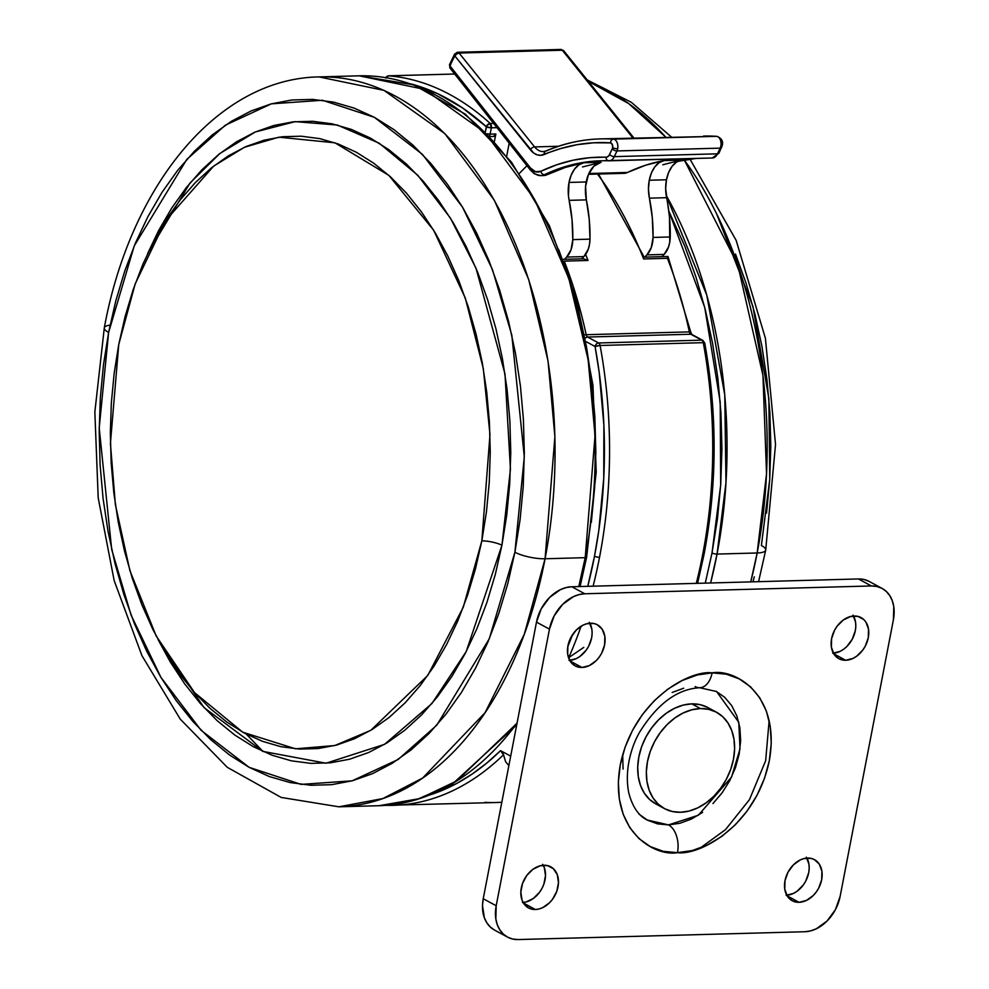 <?xml version="1.0" encoding="UTF-8"?>
<svg xmlns="http://www.w3.org/2000/svg" width="989" height="989" viewBox="0 0 989 989"><rect width="100%" height="100%" fill="white"/><g stroke="black" fill="none" stroke-linecap="round" stroke-linejoin="round"><path stroke-width="1.48" d="M595.069 346.509A361.43 223.749 88.4 0 1 594.5 556.189A3.647 0.964 10.9 0 0 599.532 557.277A365.089 226.011 -91.6 0 0 600.1 345.482A3.647 0.705 169.6 0 0 595.069 346.509L599.198 372.433L603.896 425.233L603.747 478.367L598.778 530.685L594.5 556.189L587.75 586.329A361.43 223.749 88.4 0 0 594.5 556.189A3.647 0.964 -169.1 0 0 599.532 557.277A365.089 226.011 88.4 0 1 593.103 586.18A365.089 226.011 -91.6 0 0 599.532 557.277A365.089 226.011 88.4 0 0 600.1 345.482L703.278 342.664A365.089 226.011 88.4 0 1 702.709 554.458A3.647 0.964 10.9 0 0 704.131 553.988A3.647 0.964 -169.1 0 1 702.709 554.458A365.089 226.011 -91.6 0 0 703.278 342.664L600.1 345.482A3.647 2.262 -91.6 0 0 598.605 342.973L701.782 340.154L690.829 334.233L587.639 337.039L598.605 342.973A3.647 2.262 88.4 0 1 600.1 345.482L595.069 346.509A3.647 2.695 -61.6 0 1 598.605 342.973A3.647 2.695 118.4 0 0 595.069 346.509L586.378 341.811L595.069 346.509M703.983 343.542L711.054 395.748L713.341 448.87L710.77 501.732L707.691 527.718L703.414 553.21A3.647 0.964 -169.1 0 1 704.131 553.988C717.248 484.289 717.445 413.946 704.712 342.96A3.647 0.705 169.6 0 0 703.278 342.664L704.675 342.886M490.235 123.464L493.585 123.378L490.235 123.464A365.089 226.011 -91.6 0 0 388.541 75.832A365.089 226.011 88.4 0 1 490.235 123.464L486.934 125.492L485.302 131.933L486.304 126.716A3.647 2.46 -47.7 0 1 490.235 123.464A3.647 2.262 88.4 0 1 491.335 127.804L490.111 134.145L495.848 133.985L494.401 141.464L495.848 133.985L490.111 134.145A3.647 2.262 88.4 0 1 489.283 135.988L490.111 134.145L487.144 133.787A3.647 0.964 10.9 0 0 490.111 134.145L491.335 127.804A3.647 0.964 -169.1 0 1 486.304 126.716L491.335 127.804L490.235 123.464M454.693 74.027L388.541 75.832L454.693 74.027M697.332 580.741L696.664 583.362M667.414 258.314L643.629 258.957A346.83 214.7 -91.6 0 0 597.492 174.076A346.83 214.7 88.4 0 1 643.629 258.957L667.414 258.314L667.822 256.497L667.414 258.314A346.83 214.7 88.4 0 1 689.358 331.884A346.83 214.7 -91.6 0 0 667.414 258.314M583.485 258.784L587.998 260.453A346.83 214.7 -91.6 0 0 585.624 254.47A346.83 214.7 88.4 0 1 588.022 260.478L564.237 261.121A346.83 214.7 88.4 0 1 586.18 334.702L689.358 331.884A3.647 0.828 -12.1 0 1 690.792 332.23A3.647 0.828 -12.1 0 1 690.087 332.922A343.183 212.45 -91.6 0 0 689.865 331.884M583.77 647.387L568.724 657.636L583.77 647.387M568.7 657.648L568.724 657.636A365.089 226.011 -91.6 0 0 581.099 626.21A365.089 226.011 88.4 0 1 568.724 657.636L568.551 657.759M696.281 583.362A365.089 226.011 -91.6 0 0 702.709 554.458A365.089 226.011 88.4 0 1 696.281 583.362M572.557 634.629L567.76 646.757A361.43 223.749 88.4 0 0 572.557 634.629M393.498 805.318A365.089 226.011 -91.6 0 0 503.488 754.817L500.545 750.651L510.695 756.14L500.545 750.651L486.699 763.137L472.309 773.954L457.437 783.065L442.182 790.409L430.623 794.711A361.43 223.749 88.4 0 0 500.545 750.651L503.29 753.989L505.651 761.814L508.878 765.573L505.651 761.814L503.488 754.817A365.089 226.011 88.4 0 1 393.362 805.33A365.089 226.011 88.4 0 1 386.229 805.343L496.552 802.512A365.089 226.011 -91.6 0 0 501.806 802.264L496.552 802.512M506.727 155.978L509.187 143.158L506.727 155.978M411.251 83.991L437.521 93.621L462.481 107.888L486.304 126.716A361.43 223.749 88.4 0 0 411.251 83.991M493.56 136.457L495.848 133.985A3.647 2.262 -91.6 0 1 493.783 136.47L489.852 136.581M496.96 127.655L491.335 127.804L496.96 127.655M644.037 257.14L643.357 257.659A3.647 2.262 88.4 0 0 643.345 257.672A3.647 2.262 88.4 0 1 643.357 257.659L632.082 232.019M496.676 802.512A365.089 226.011 88.4 0 1 484.808 802.339M385.401 77.525L388.38 75.819A3.647 2.262 88.4 0 1 388.541 75.832L387.762 75.98M385.858 78.156L388.541 75.832A3.647 2.856 94.6 0 0 386.069 77.636M668.008 256.559L690.792 332.23L691.892 334.48L702.858 340.401A3.647 2.695 118.4 0 0 701.782 340.154A3.647 2.262 88.4 0 1 703.278 342.664A3.647 2.262 -91.6 0 0 701.782 340.154A3.647 2.695 -61.6 0 1 702.858 340.401L704.712 342.96M691.892 334.48A3.647 2.695 118.4 0 0 690.829 334.233L701.782 340.154L598.605 342.973L587.639 337.039A3.647 2.262 88.4 0 1 586.18 334.702L689.358 331.884A3.647 2.262 -91.6 0 0 690.829 334.233A3.647 2.695 -61.6 0 1 691.929 334.492M690.792 332.23A3.647 0.828 167.9 0 0 689.358 331.884A3.647 2.262 -91.6 0 0 690.829 334.233L587.639 337.039A3.647 2.695 118.4 0 0 585.624 337.929A3.647 2.695 -61.6 0 1 587.639 337.039A3.647 2.262 88.4 0 1 586.18 334.702A3.647 0.828 167.9 0 0 584.994 334.801A3.647 0.828 -12.1 0 1 586.18 334.702A346.83 214.7 -91.6 0 0 564.237 261.121L588.022 260.478L583.547 258.784L562.481 259.353M716.531 712.253L707.889 707.568A54.766 40.5 118.4 0 0 691.818 703.871L700.472 708.557A54.766 40.5 -61.6 0 1 716.531 712.253A54.766 40.5 -61.6 0 1 730.599 769.652A54.766 40.5 -61.6 0 1 680.494 812.278A54.766 40.5 -61.6 0 1 664.423 808.582A54.766 40.5 -61.6 0 1 650.354 751.183A54.766 40.5 -61.6 0 1 700.472 708.557L691.818 703.871A54.766 40.5 118.4 0 0 641.713 746.51A54.766 40.5 118.4 0 0 655.781 803.909L664.423 808.582M707.518 707.37L700.014 704.638L691.818 703.871L683.238 705.095L674.609 708.272L666.252 713.267L658.501 719.893L651.64 727.904L645.941 736.978L641.614 746.769L638.845 756.919L637.72 767.007L638.288 776.674L640.538 785.526L644.371 793.24L649.649 799.52L656.152 804.106M680.494 812.278L672.297 811.512L664.793 808.779L658.291 804.193L653.012 797.925L649.18 790.211L646.942 781.347L646.361 771.68L647.486 761.592L650.255 751.442L654.582 741.651L660.281 732.577L667.142 724.566L674.894 717.94L683.251 712.945L691.892 709.781L700.472 708.557L708.656 709.323L716.16 712.055L722.662 716.642L727.941 722.91L731.773 730.624L734.023 739.488L734.592 749.143L733.467 759.243L730.698 769.38L726.371 779.184L720.672 788.258L713.811 796.269L706.059 802.895L697.702 807.889L689.073 811.054L680.494 812.278M585.908 556.424A3.647 0.964 -169.1 0 1 586.625 557.19A3.647 0.964 -169.1 0 1 585.204 557.672L578.775 586.576A365.089 226.011 -91.6 0 0 585.204 557.672L545.075 558.76A365.089 226.011 88.4 0 1 338.906 806.814L382.854 798.568L422.649 778.046L485.092 712.636L524.257 634.369L545.075 558.76A21.906 5.786 -169.1 0 1 514.91 552.221L489.258 638.832L436.73 725.258L398.184 759.465L352.133 780.828L301.101 784.401L249.166 767.353L201.088 730.302L160.935 677.403L131.03 614.96L111.683 549.439L99.209 427.854L108.617 332.44A21.906 5.786 -169.1 0 1 104.302 327.804A21.906 5.786 -169.1 0 1 110.076 325.146M516.703 724.925L452.566 783.844L416.48 799.681L379.034 805.714A365.089 226.011 -91.6 0 0 517.037 723.182L456.881 780.865L419.67 798.605L379.034 805.714L338.906 806.814L281.185 797.443L227.285 767.328L180.196 719.052L141.922 655.633L114.155 580.531L98.195 497.801L94.845 411.993L104.302 327.829C130.251 186.315 216.95 78.539 319.002 76.907A365.089 226.011 88.4 0 1 545.075 558.76L554.903 436.631L548.017 360.886L528.719 279.578L494.352 200.26L444.84 133.614L384.004 90.382L319.002 76.907L359.131 75.819L424.133 89.282L484.969 132.526L534.468 199.172L568.848 278.49L588.146 359.798L595.032 435.531L585.204 557.672A3.647 0.964 10.9 0 0 586.625 557.19L580.086 586.539M246.261 734.098L263.025 751.504M147.621 253.604L189.999 183.027L219.867 153.505L255.335 131.957L295.217 121.635L337.447 125.059L379.257 143.232L417.717 175.189L450.44 218.124L475.981 268.155L504.983 373.916L510.448 469.219L501.942 545.199A16.059 4.24 10.9 0 0 481.841 540.835L489.988 434.579L483.3 368.501L465.275 297.961L433.664 230.239L388.85 175.374L334.95 142.812L278.873 137.174L244.468 147.25L213.661 166.103L165.559 220.695L135.209 283.794L118.754 344.444L110.422 443.443L115.379 504.65L129.905 570.665L156.175 635.989L194.598 692.671L242.762 732.219L295.563 748.821L334.826 745.533L370.838 730.302L427.767 675.462L463.297 607.172L481.841 540.835A16.059 4.24 -169.1 0 1 501.942 545.199L506.776 514.886L509.718 483.868L510.769 452.443L509.891 420.931L507.11 389.617L502.449 358.809L495.946 328.818L487.676 299.914L477.712 272.383L466.14 246.484L453.086 222.476L438.671 200.582L423.045 181.012L406.331 163.964L388.714 149.599L370.356 138.052L351.429 129.435L332.131 123.823L312.623 121.288L293.115 121.845L273.792 125.479L254.828 132.18L236.408 141.86L218.717 154.432L201.917 169.774L186.179 187.749L171.653 208.172L158.475 230.845L147.621 253.604M104.302 327.804A21.906 5.786 10.9 0 0 108.617 332.44L134.269 245.828L186.797 159.402L225.344 125.195L271.394 103.833L322.426 100.26L374.349 117.308L422.427 154.358L462.592 207.257L492.497 269.7L511.832 335.222L524.306 456.807L514.91 552.221A21.906 5.786 10.9 0 0 545.075 558.76L585.204 557.672A365.089 226.011 -91.6 0 0 359.131 75.819L413.612 84.831L465.362 114.205L511.461 162.097L549.377 225.764L577.057 301.583L592.967 385.277L596.219 472.124L586.625 557.19M108.617 332.44L115.725 301.113L124.725 271.147L135.53 242.824L148.029 216.43L162.109 192.2L177.624 170.392L194.437 151.193L212.375 134.801L231.265 121.375L250.946 111.028L271.196 103.882L291.842 99.988L312.685 99.395L333.516 102.114L354.136 108.098L374.349 117.308L393.968 129.633L412.784 144.987L430.623 163.197L447.325 184.09L462.728 207.48L476.673 233.132L489.023 260.787L499.668 290.197L508.507 321.079L515.442 353.122L520.424 386.019L523.404 419.472L524.331 453.135L523.218 486.699L520.066 519.831L514.91 552.221L507.802 583.547L498.802 613.514L487.997 641.836L475.499 668.23L461.418 692.461L445.903 714.268L429.09 733.467L411.152 749.86L392.25 763.285L372.581 773.633L352.331 780.778L331.674 784.673L310.843 785.266L290.012 782.546L269.379 776.563L249.166 767.353L229.559 755.027L210.744 739.673L192.892 721.463L176.19 700.571L160.799 677.181L146.854 651.528L134.504 623.874L123.86 594.463L115.021 563.582L108.073 531.538L103.091 498.641L100.124 465.189L99.197 431.525L100.309 397.961L103.462 364.83L108.617 332.44M158.141 639.722L170.429 662.185L184.844 684.079L200.483 703.649L217.184 720.697L234.813 735.062L253.172 746.608L272.086 755.225L291.396 760.838L310.892 763.372L330.413 762.816L349.735 759.181L368.699 752.481L387.119 742.801L404.81 730.228L421.598 714.886L437.336 696.911L451.862 676.488L465.04 653.816L476.747 629.103L486.86 602.585L495.279 574.535L501.942 545.199L466.227 651.541L431.921 703.538L384.548 744.358L326.036 763.211L262.728 751.368L203.994 707.543L158.141 639.722M118.754 344.444L125.121 316.455L133.156 289.666L142.812 264.36L153.987 240.772L166.56 219.125L180.431 199.63L195.451 182.483L211.485 167.833L228.372 155.829L245.952 146.582L264.051 140.203L282.495 136.729L301.126 136.198L319.744 138.621L338.164 143.961L356.225 152.195L373.755 163.222L390.568 176.932L406.516 193.201L421.438 211.881L435.197 232.774L447.658 255.694L458.698 280.419L468.217 306.701L476.105 334.294L482.311 362.926L486.761 392.324L489.419 422.216L490.26 452.294L489.258 482.286L486.44 511.894L481.841 540.835L475.474 568.836L467.438 595.613L457.783 620.919L446.608 644.519L434.035 666.166L420.164 685.649L405.144 702.808L389.11 717.458L372.223 729.462L354.643 738.696L336.544 745.088L318.099 748.562L299.469 749.093L280.851 746.67L262.431 741.317L244.37 733.096L226.84 722.069L210.027 708.359L194.079 692.077L179.157 673.41L165.398 652.505L152.936 629.585L141.897 604.872L132.378 578.59L124.49 550.997L118.284 522.365L113.834 492.955L111.176 463.075L110.335 432.984L111.337 402.993L114.155 373.385L118.754 344.444M591.335 522.303L594.649 487.416L595.823 452.072L594.846 416.616L591.719 381.383L586.465 346.731L579.158 312.981L569.849 280.468L558.637 249.488M684.289 160.008L737.732 264.632L762.952 375.437L766.537 473.78L757.166 552.975L717.037 554.075A365.089 226.011 88.4 0 1 710.621 582.978L717.037 554.075A3.647 0.964 -169.1 0 1 712.018 552.975L717.445 518.866L720.758 483.98L721.933 448.623L720.956 413.167L717.829 377.946L712.575 343.294L705.268 309.545L695.959 277.031L684.747 246.051L668.836 211.164L704.749 307.492L720.202 402.09L720.697 485.006L712.018 552.975A3.647 0.964 10.9 0 0 717.037 554.075L725.988 482.595L724.764 394.97L706.801 295.204L666.19 195.352A365.089 226.011 88.4 0 1 717.037 554.075L757.166 552.975A365.089 226.011 -91.6 0 0 684.301 160.033M665.708 137.112A365.089 226.011 -91.6 0 0 588.356 81.358L628.732 103.598L665.708 137.112M757.166 552.975A21.906 5.786 10.9 0 0 765.709 550.131A21.906 5.786 -169.1 0 1 757.166 552.975L750.738 581.878A365.089 226.011 -91.6 0 0 757.166 552.975M690.001 159.13L736.162 240.376L765.412 338.275L775.524 444.556L765.709 550.107A21.906 5.786 -169.1 0 0 761.394 545.495L769.739 479.393L768.873 398.542L752.926 306.38L716.456 213.463M766.549 513.106L769.702 479.974L770.814 446.41L769.887 412.747L766.92 379.306L761.938 346.397L754.99 314.354L746.151 283.484L735.507 254.074M752.938 581.829L754.286 576.822M712.018 552.975L705.268 583.127L712.018 552.975M702.61 812.377L691.472 819.028L679.95 823.256L668.515 824.9L647.09 819.968C638.647 815.826 632.577 806.937 628.88 793.289C623.898 769.504 632.033 744.668 640.106 731.39C657.71 703.513 677.589 688.962 699.742 687.738L716.568 691.521L738.808 722.329L739.995 748.945L731.551 777.082L698.333 815.245L668.515 824.9A21.906 13.562 88.4 0 1 677.49 852.654C698.593 855.67 755.485 827.286 769.318 760.726C781.112 694.204 734.604 668.651 712.117 672.854A21.906 13.562 88.4 0 1 699.965 687.726A21.906 13.562 88.4 0 1 695.156 686.589M845.682 660.269A23.365 17.283 -61.6 0 1 838.833 658.686A23.365 17.283 -61.6 0 1 832.825 634.196A23.365 17.283 -61.6 0 1 854.212 616.011A23.365 17.283 -61.6 0 1 861.06 617.581A23.365 17.283 -61.6 0 1 867.069 642.084A23.365 17.283 -61.6 0 1 845.682 660.269L833.764 653.816L845.682 660.269L853.025 658.39L856.598 656.263L862.828 650.02L865.264 646.151L868.293 637.633L868.527 629.202L865.931 622.143L863.681 619.46L857.71 616.332L850.552 616.53L843.296 620.016L837.065 626.26L834.629 630.129L831.601 638.634L831.366 647.066L833.962 654.137L838.993 658.773L845.682 660.269M535.395 909.497A23.365 17.283 -61.6 0 1 528.534 907.927A23.365 17.283 -61.6 0 1 522.538 883.437A23.365 17.283 -61.6 0 1 543.913 865.239A23.365 17.283 -61.6 0 1 550.774 866.821A23.365 17.283 -61.6 0 1 556.77 891.312A23.365 17.283 -61.6 0 1 535.395 909.497L523.465 903.044L535.395 909.497L539.054 908.978L542.738 907.63L549.612 902.66L552.542 899.248L556.819 891.2L558.476 882.559L557.277 874.659L553.383 868.688L547.412 865.573L540.254 865.771L533.009 869.244L526.766 875.488L522.489 883.548L520.832 892.177L522.031 900.077L523.676 903.377L528.695 908.013L535.395 909.497M582.002 667.464A23.365 17.283 -61.6 0 1 575.153 665.881A23.365 17.283 -61.6 0 1 569.145 641.391A23.365 17.283 -61.6 0 1 590.52 623.206A23.365 17.283 -61.6 0 1 597.381 624.776A23.365 17.283 -61.6 0 1 603.377 649.266A23.365 17.283 -61.6 0 1 582.002 667.464L570.072 661.011L582.002 667.464L589.345 665.585L596.219 660.627L599.149 657.203L601.584 653.333L604.613 644.828L604.848 636.397L602.252 629.325L597.22 624.689L594.018 623.527L586.86 623.725L583.176 625.073L576.303 630.03L570.95 637.324L567.921 645.829L567.686 654.261L570.282 661.332L575.301 665.968L582.002 667.464M799.075 902.314A23.365 17.283 -61.6 0 1 792.226 900.732A23.365 17.283 -61.6 0 1 786.218 876.242A23.365 17.283 -61.6 0 1 807.593 858.056A23.365 17.283 -61.6 0 1 814.454 859.626A23.365 17.283 -61.6 0 1 820.45 884.117A23.365 17.283 -61.6 0 1 799.075 902.314L787.145 895.861L799.075 902.314L806.418 900.435L813.292 895.478L816.222 892.053L818.657 888.184L821.686 879.678L821.921 871.247L819.325 864.176L814.293 859.54L811.091 858.378L803.933 858.576L800.249 859.923L793.376 864.881L788.023 872.174L784.994 880.68L784.759 889.111L787.355 896.182L792.374 900.818L799.075 902.314M882.114 588.43L869.146 581.408A36.506 27 118.4 0 0 858.427 578.948L871.396 585.958L584.783 593.771L571.815 586.761A36.506 27 118.4 0 0 536.495 622.118L549.464 629.14A36.506 27 -61.6 0 1 584.783 593.771L571.815 586.761L858.427 578.948L871.396 585.958A36.506 27 -61.6 0 1 882.114 588.43A36.506 27 -61.6 0 1 893.401 619.757L840.131 896.38A36.506 27 -61.6 0 1 804.811 931.737L518.199 939.55A36.506 27 -61.6 0 1 507.493 937.09A36.506 27 -61.6 0 1 496.194 905.751L483.238 898.741L536.495 622.118L549.464 629.14L496.194 905.751L483.238 898.741A36.506 27 118.4 0 0 494.525 930.068L507.493 937.09M518.199 939.55L804.811 931.737L810.535 930.921L816.284 928.807L827.027 921.056L835.408 909.67L840.131 896.38L893.401 619.757L893.772 606.578L892.276 600.682L889.717 595.539L886.206 591.348L881.867 588.294L876.86 586.477L871.396 585.958L584.783 593.771L579.072 594.587L573.311 596.713L562.568 604.452L554.199 615.838L549.464 629.14L496.194 905.751L495.835 918.929L497.331 924.839L499.89 929.969L503.401 934.16L507.74 937.213L512.735 939.043L518.199 939.55M786.799 895.268A23.365 17.283 118.4 0 0 805.565 881.384A23.365 17.283 118.4 0 0 806.913 858.081M569.726 660.405A23.365 17.283 118.4 0 0 588.492 646.534A23.365 17.283 118.4 0 0 589.84 623.231M523.119 902.45A23.365 17.283 118.4 0 0 541.885 888.579A23.365 17.283 118.4 0 0 543.221 865.276M833.406 653.222A23.365 17.283 118.4 0 0 852.184 639.351A23.365 17.283 118.4 0 0 853.519 616.048M699.965 687.726A21.906 13.562 -91.6 0 0 712.117 672.854L697.245 674.98L682.274 680.469L667.798 689.135L654.347 700.62L642.454 714.503L632.577 730.228L625.085 747.214L620.276 764.781L618.335 782.287L619.324 799.038L623.218 814.392L629.869 827.756L639.005 838.635L650.292 846.596L663.285 851.331L677.49 852.654L692.362 850.528L707.32 845.039L721.809 836.373L735.247 824.888L747.14 811.017L757.018 795.28L764.509 778.306L769.318 760.726L771.259 743.221L770.27 726.47L766.376 711.116L759.737 697.752L750.602 686.873L739.315 678.924L726.322 674.189L712.117 672.854C691.014 669.837 634.11 698.222 620.276 764.781C608.482 831.304 654.99 856.87 677.49 852.654A21.906 13.562 -91.6 0 0 668.515 824.9L657.586 823.874L647.597 820.227L638.919 814.108M494.772 930.204L490.433 927.138L486.922 922.96L484.363 917.817L482.484 905.467L483.238 898.741L536.495 622.118L541.23 608.828L549.6 597.443L560.343 589.691L566.104 587.577L571.815 586.761L858.427 578.948L863.891 579.455L868.898 581.285M700.113 848.105L725.481 829.66L749.439 799.681L765.659 760.726L769.145 720.486M832.713 653.259L840.057 651.38L843.629 649.241L846.943 646.423L852.295 639.129L855.324 630.623L855.806 626.321L855.559 622.192L852.963 615.121M522.427 902.487L526.086 901.968L533.331 898.482L539.574 892.239L542.009 888.369L543.851 884.178L545.508 875.549L544.309 867.65L542.677 864.361M569.034 660.442L576.377 658.575L579.95 656.436L586.18 650.193L588.616 646.324L591.645 637.818L592.114 633.504L591.879 629.387L589.283 622.316M786.107 895.292L793.45 893.426L797.023 891.287L803.253 885.044L805.689 881.174L808.718 872.669L809.187 868.354L808.953 864.238L806.356 857.166M622.687 754.718L623.082 769.071M716.073 691.249L724.752 697.369L731.786 705.738L736.892 716.024L739.883 727.83L740.65 740.712L739.154 754.174L735.457 767.699L729.697 780.766L722.094 792.857L712.945 803.538M672.199 692.448L683.708 688.22M649.266 180.245A29.213 18.086 88.4 0 1 664.076 160.577L681.273 160.107A29.213 18.086 -91.6 0 0 666.462 179.775L649.266 180.245L666.462 179.775A29.213 18.086 -91.6 0 0 666.598 197.689L649.402 198.159A29.213 18.086 88.4 0 1 649.266 180.245L648.463 189.183L649.402 198.159A113.179 70.058 88.4 0 1 653.049 237.434L670.245 236.964A113.179 70.058 -91.6 0 0 666.598 197.689L649.402 198.159L652.295 217.592L653.049 237.434A21.906 13.562 88.4 0 1 646.93 254.878L664.126 254.408L661.925 256.646L664.126 254.408A21.906 13.562 -91.6 0 0 670.245 236.964L653.049 237.434L651.331 247.423L646.93 254.878L664.126 254.408L668.527 246.966L669.763 242.144L669.491 217.123L665.659 188.714L666.462 179.775L668.638 172.407L672.038 166.387L676.352 162.171L681.273 160.107L664.076 160.577A346.83 214.7 -91.6 0 0 627.496 172.469L588.863 173.52L627.496 172.469L645.607 165.225L664.076 160.577L659.156 162.641L654.829 166.857L651.442 172.877L649.266 180.245M545.668 151.07A3.647 2.782 -113.1 0 1 546.509 150.884A368.736 228.261 88.4 0 1 600.323 138.893C581.73 139.424 563.532 143.467 545.705 151.057L543.307 151.589A21.906 13.562 88.4 0 1 534.616 146.916L558.426 146.261L534.616 146.916A3.647 2.225 141.2 0 0 530.401 149.858A25.553 15.824 -91.6 0 0 544.271 154.494A3.647 2.782 -113.1 0 1 545.668 151.07A3.647 2.782 66.9 0 0 544.271 154.494A365.089 226.011 88.4 0 1 610.51 142.873A3.647 2.262 88.4 0 1 612.636 147.682A3.647 0.964 10.9 0 0 617.668 148.77A7.306 4.525 -91.6 0 0 613.403 139.14A3.647 2.868 93.7 0 0 610.51 142.873L612.302 144.443L612.636 147.682A3.647 2.262 88.4 0 1 612.29 148.77L608.903 155.656L607.061 157.078L589.469 157.721L573.014 160.23L556.77 164.78L540.822 171.307L535.457 171.703L530.512 168.031L450.069 65.979A69.366 42.935 88.4 0 1 454.891 55.99L533.553 152.936L537.039 154.791L540.686 155.31L560.54 148.61L577.057 144.691L593.746 142.775L610.51 142.873A3.647 2.868 -86.3 0 1 613.403 139.14L716.58 136.334A7.306 4.525 88.4 0 1 720.845 145.964A3.647 0.964 10.9 0 0 722.267 145.482A3.647 0.964 -169.1 0 1 720.845 145.964A7.306 4.525 -91.6 0 0 716.58 136.334A368.736 228.261 -91.6 0 0 703.5 136.086A368.736 228.261 88.4 0 1 716.58 136.334L613.403 139.14A7.306 4.525 88.4 0 1 617.668 148.77A7.306 4.525 88.4 0 1 616.975 150.946L720.153 148.14L717.482 153.814L614.305 156.633L616.975 150.946L720.153 148.14A7.306 4.525 -91.6 0 0 720.845 145.964A7.306 4.525 88.4 0 1 720.153 148.14A3.647 1.805 25.2 0 0 721.649 147.435L721.649 147.435A3.647 1.805 -154.8 0 1 720.153 148.14L717.482 153.814L614.305 156.633A10.953 6.775 88.4 0 1 609.15 160.811A10.953 6.775 88.4 0 1 608.903 160.811A10.953 6.775 -91.6 0 0 609.162 160.811A10.953 6.775 -91.6 0 0 614.305 156.633L616.975 150.946A3.647 1.805 -154.8 0 1 612.29 148.77L609.62 154.457A3.647 1.805 25.2 0 0 614.305 156.633A3.647 1.805 -154.8 0 1 609.62 154.457A7.306 4.525 88.4 0 1 606.022 157.239A3.647 2.868 91.9 0 0 608.754 160.811A3.647 2.868 91.9 0 0 608.903 160.811A3.647 2.868 -88.1 0 1 608.754 160.811A3.647 2.868 -88.1 0 1 606.022 157.239A350.477 216.962 -91.6 0 0 540.822 171.307A3.647 2.769 64.5 0 0 544.383 174.732A346.83 214.7 88.4 0 1 600.916 160.787L712.34 158.005A10.953 6.775 -91.6 0 0 717.482 153.814A3.647 1.805 25.2 0 0 718.966 153.122A3.647 1.805 -154.8 0 1 717.482 153.814A10.953 6.775 88.4 0 1 712.34 158.005A10.953 6.775 88.4 0 1 712.08 158.005A10.953 6.775 -91.6 0 0 712.34 158.005L718.966 153.122L722.267 145.482C723.379 141.18 721.55 138.139 716.79 136.334A3.647 2.868 93.7 0 0 716.58 136.334A3.647 2.868 -86.3 0 1 716.815 136.334M544.049 175.523L547.251 174.657L544.383 174.732A21.906 13.562 88.4 0 1 540.81 175.622L543.678 175.535A21.906 13.562 -91.6 0 0 547.251 174.657L565.349 167.413L583.831 162.765L578.911 164.829L574.584 169.045L571.197 175.065L569.009 182.433L568.465 195.909L572.038 219.781L572.792 239.622L571.086 249.611L566.672 257.066L583.869 256.596L588.282 249.154L589.506 244.332L589.988 239.153L572.792 239.622A21.906 13.562 88.4 0 1 566.672 257.066L564.472 259.303L566.672 257.066L583.869 256.596A21.906 13.562 -91.6 0 0 589.988 239.153L589.234 219.311L586.353 199.877L569.157 200.347A113.179 70.058 88.4 0 1 572.792 239.622L589.988 239.153A113.179 70.058 -91.6 0 0 586.353 199.877L585.587 186.377L588.393 174.596L593.845 166.214L601.028 162.295L583.831 162.765L601.028 162.295A29.213 18.086 -91.6 0 0 586.205 181.964A29.213 18.086 -91.6 0 0 586.353 199.877L569.157 200.347A29.213 18.086 88.4 0 1 569.009 182.433L586.205 181.964L569.009 182.433A29.213 18.086 88.4 0 1 583.831 162.765A346.83 214.7 -91.6 0 0 547.251 174.657L544.383 174.732A346.83 214.7 88.4 0 1 600.904 160.787A346.83 214.7 88.4 0 1 608.21 160.787M720.87 140.846L721.476 142.231M721.624 143.046L721.55 144.715M696.009 158.45A346.83 214.7 -91.6 0 0 677.737 161.331A346.83 214.7 -91.6 0 1 696.009 158.45M543.27 151.589A21.906 13.562 88.4 0 1 534.616 146.916L459.106 53.047L562.284 50.229L632.898 138.003L562.284 50.229A3.647 2.262 -91.6 0 0 560.837 49.45A3.647 2.262 88.4 0 1 562.284 50.229L563.779 50.81A3.647 2.225 141.2 0 0 562.284 50.229L459.106 53.047A3.647 2.225 141.2 0 0 454.891 55.99L530.401 149.858A3.647 2.225 -38.8 0 1 534.616 146.916L459.106 53.047A3.647 2.262 -91.6 0 0 457.66 52.269A3.647 2.262 88.4 0 1 459.106 53.047L456.683 53.938L454.891 55.99A3.647 2.04 -149.6 0 1 454.606 54.074L457.66 52.269L560.837 49.45L563.779 50.81L633.9 137.978M600.323 138.893A368.736 228.261 88.4 0 1 613.403 139.14A368.736 228.261 -91.6 0 0 600.298 138.893L716.79 136.334M583.869 256.596L581.668 258.834L583.869 256.596M526.952 165.695L519.485 173.273L526.952 165.695M601.028 162.295L582.546 166.943M609.409 160.799L712.08 158.005M456.102 53.369A3.647 2.262 88.4 0 1 457.66 52.269M617.668 148.77A3.647 0.964 -169.1 0 1 612.636 147.682A3.647 2.262 88.4 0 1 612.29 148.77A3.647 1.805 25.2 0 0 616.975 150.946A7.306 4.525 -91.6 0 0 617.668 148.77M450.119 68.216L530.512 170.207L534.456 173.817L540.81 175.622A21.906 13.562 88.4 0 1 532.008 170.8A3.647 2.201 -38.2 0 1 530.512 170.207A3.647 2.201 -38.2 0 1 530.512 168.031L450.069 65.979A3.647 2.201 141.8 0 0 450.069 68.154L449.55 64.532L450.7 63.902M450.069 68.154L449.538 64.557A3.647 1.632 21.5 0 0 450.069 65.979A69.366 42.935 88.4 0 1 454.891 55.99L454.557 54.172M644.729 257.115L646.93 254.878L644.729 257.115M621.055 172.939L624.306 173.335L627.496 172.469A21.906 13.562 -91.6 0 1 623.923 173.347L588.517 174.311M662.803 164.755L681.273 160.107M540.76 175.622A21.906 13.562 -91.6 0 0 544.383 174.732A3.647 2.769 -115.5 0 1 540.822 171.307A18.259 11.299 88.4 0 1 530.512 168.031A3.647 2.201 141.8 0 0 530.5 170.207M388.38 75.819L454.68 74.014M704.131 553.988L697.591 583.337M667.884 256.485L644.099 257.128M598.543 174.039L644.21 257.214M587.206 79.936L631.341 102.312L671.358 136.952M765.709 550.107L758.588 581.668M696.071 158.438L677.589 161.417M449.538 64.557L454.606 54.074"/></g></svg>
